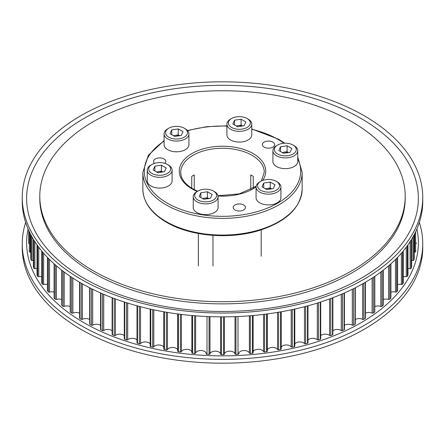 <?xml version="1.0" encoding="UTF-8"?>
<svg xmlns="http://www.w3.org/2000/svg" width="445" height="445" viewBox="0 0 445 445"><rect width="100%" height="100%" fill="white"/><g stroke="black" fill="none" stroke-linecap="round" stroke-linejoin="round"><path stroke-width="0.67" d="M93.305 270.833A182.711 105.487 0 0 0 292.421 293.7A182.711 105.487 0 0 0 405.211 196.245A182.711 105.487 0 0 0 351.695 121.652A182.711 105.487 0 0 0 152.579 98.784A182.711 105.487 0 0 0 39.789 196.245A182.711 105.487 0 0 0 93.305 270.833M355.31 287.776L355.31 324.01A0.879 0.506 180 0 1 355.032 324.383A193.747 111.856 180 0 1 353.525 325.189A0.879 0.506 180 0 1 352.301 325.173A5.318 3.071 0 0 0 352.256 325.145A5.318 3.071 0 0 0 344.43 325.339M344.43 292.96L344.43 329.478A0.879 0.506 180 0 1 344.102 329.873A193.747 111.856 180 0 1 342.489 330.613A0.879 0.506 180 0 1 341.276 330.54A5.318 3.071 0 0 0 340.965 330.346A5.318 3.071 0 0 0 332.871 330.735M332.871 297.722L332.871 334.456A0.879 0.506 180 0 1 332.493 334.874A193.747 111.856 180 0 1 330.785 335.547A0.879 0.506 180 0 1 329.584 335.419A5.318 3.071 0 0 0 329.027 335.046A5.318 3.071 0 0 0 320.7 335.641M320.595 338.684A0.879 0.506 180 0 1 320.7 338.923A0.879 0.506 180 0 1 320.267 339.363A193.747 111.856 180 0 1 318.475 339.958A0.879 0.506 180 0 1 317.296 339.78A5.318 3.071 0 0 0 316.523 339.212A5.318 3.071 0 0 0 307.984 340.03M307.907 342.644A0.879 0.506 180 0 1 307.984 342.856A0.879 0.506 180 0 1 307.489 343.312A193.747 111.856 180 0 1 305.632 343.824A0.879 0.506 180 0 1 304.475 343.601A5.318 3.071 0 0 0 303.507 342.834A5.318 3.071 0 0 0 294.796 343.874M294.74 346.054A0.879 0.506 180 0 1 294.796 346.227A0.879 0.506 180 0 1 294.245 346.694A193.747 111.856 180 0 1 292.32 347.133A0.879 0.506 180 0 1 291.197 346.855A5.318 3.071 0 0 0 290.057 345.876A5.318 3.071 0 0 0 281.207 347.156M281.173 348.88A0.879 0.506 180 0 1 281.207 349.019A0.879 0.506 180 0 1 280.595 349.497A193.747 111.856 180 0 1 278.62 349.853A0.879 0.506 180 0 1 277.535 349.531A5.318 3.071 0 0 0 276.256 348.335A5.318 3.071 0 0 0 270.994 347.562A5.318 3.071 0 0 0 267.295 349.853M267.278 313.936L267.278 351.116A0.879 0.506 180 0 1 267.295 351.216A0.879 0.506 180 0 1 266.616 351.706A193.747 111.856 180 0 1 264.608 351.973A0.879 0.506 180 0 1 263.568 351.606A5.318 3.071 0 0 0 262.172 350.193A5.318 3.071 0 0 0 256.709 349.453A5.318 3.071 0 0 0 253.138 351.956M253.133 315.505L253.133 352.746A0.879 0.506 180 0 1 253.138 352.807A0.879 0.506 180 0 1 252.398 353.308A193.747 111.856 180 0 1 250.357 353.486A0.879 0.506 180 0 1 249.367 353.074A5.318 3.071 0 0 0 247.887 351.433A5.318 3.071 0 0 0 242.219 350.738A5.318 3.071 0 0 0 238.815 353.447M238.815 353.781L238.815 353.758A0.879 0.506 180 0 1 238.815 353.781A0.879 0.506 180 0 1 238.008 354.287A193.747 111.856 180 0 1 235.95 354.376A0.879 0.506 180 0 1 235.016 353.925A5.318 3.071 0 0 0 233.486 352.062A5.318 3.071 0 0 0 227.751 351.378A5.318 3.071 0 0 0 224.402 354.153A0.879 0.506 180 0 1 223.529 354.643A193.747 111.856 180 0 1 221.471 354.643A0.879 0.506 180 0 1 220.598 354.153A5.318 3.071 0 0 0 219.04 352.062A5.318 3.071 0 0 0 213.489 351.339A5.318 3.071 0 0 0 209.984 353.925A0.879 0.506 180 0 1 209.05 354.376A193.747 111.856 180 0 1 206.992 354.287A0.879 0.506 180 0 1 206.185 353.781A0.879 0.506 180 0 1 206.185 353.758L206.185 353.781M206.185 353.447A5.318 3.071 0 0 0 204.633 351.433A5.318 3.071 0 0 0 199.277 350.677A5.318 3.071 0 0 0 195.633 353.074A0.879 0.506 180 0 1 194.643 353.486A193.747 111.856 180 0 1 192.602 353.308A0.879 0.506 180 0 1 191.862 352.807A0.879 0.506 180 0 1 191.867 352.746L191.867 315.505M191.862 351.956A5.318 3.071 0 0 0 190.349 350.193A5.318 3.071 0 0 0 185.181 349.403A5.318 3.071 0 0 0 181.432 351.606A0.879 0.506 180 0 1 180.392 351.973A193.747 111.856 180 0 1 178.384 351.706A0.879 0.506 180 0 1 177.705 351.216A0.879 0.506 180 0 1 177.722 351.116L177.722 313.936M177.705 349.853A5.318 3.071 0 0 0 176.27 348.335A5.318 3.071 0 0 0 167.465 349.531A0.879 0.506 180 0 1 166.38 349.853A193.747 111.856 180 0 1 164.405 349.497A0.879 0.506 180 0 1 163.793 349.019A0.879 0.506 180 0 1 163.827 348.88M163.793 347.156A5.318 3.071 0 0 0 162.464 345.876A5.318 3.071 0 0 0 153.803 346.855A0.879 0.506 180 0 1 152.68 347.133A193.747 111.856 180 0 1 150.755 346.694A0.879 0.506 180 0 1 150.204 346.227L150.204 309.069M150.204 343.874A5.318 3.071 0 0 0 149.019 342.834A5.318 3.071 0 0 0 140.525 343.601A0.879 0.506 180 0 1 139.368 343.824A193.747 111.856 180 0 1 137.511 343.312A0.879 0.506 180 0 1 137.016 342.856L137.016 305.804M137.016 340.03A5.318 3.071 0 0 0 136.003 339.212A5.318 3.071 0 0 0 127.704 339.78A0.879 0.506 180 0 1 126.525 339.958A193.747 111.856 180 0 1 124.734 339.363A0.879 0.506 180 0 1 124.3 338.923L124.3 302.01M124.3 335.641A5.318 3.071 0 0 0 123.493 335.046A5.318 3.071 0 0 0 115.416 335.419A0.879 0.506 180 0 1 114.215 335.547A193.747 111.856 180 0 1 112.507 334.874A0.879 0.506 180 0 1 112.129 334.456L112.129 297.722M112.129 330.735A5.318 3.071 0 0 0 111.562 330.346A5.318 3.071 0 0 0 103.724 330.54A0.879 0.506 180 0 1 102.511 330.613A193.747 111.856 180 0 1 100.898 329.873A0.879 0.506 180 0 1 100.57 329.478L100.57 292.96M100.57 325.339A5.318 3.071 0 0 0 100.264 325.145A5.318 3.071 0 0 0 92.699 325.173A0.879 0.506 180 0 1 91.475 325.189A193.747 111.856 180 0 1 89.968 324.383A0.879 0.506 180 0 1 89.69 324.01L89.69 287.776M89.69 319.482A5.318 3.071 0 0 0 89.679 319.471A5.318 3.071 0 0 0 82.397 319.343A0.879 0.506 180 0 1 81.179 319.31A193.747 111.856 180 0 1 79.777 318.436A0.879 0.506 180 0 1 79.544 318.092L79.544 282.213M365.456 282.213L365.456 318.092A0.879 0.506 180 0 1 365.223 318.436A193.747 111.856 180 0 1 363.821 319.31A0.879 0.506 180 0 1 362.603 319.343A5.318 3.071 0 0 0 355.31 319.482M374.807 276.312L374.807 311.75A0.879 0.506 180 0 1 374.618 312.062A193.747 111.856 180 0 1 373.333 312.996A0.879 0.506 180 0 1 372.12 313.08A5.318 3.071 0 0 0 365.456 313.197M383.306 270.148L383.306 305.025A0.879 0.506 180 0 1 383.162 305.309A193.747 111.856 180 0 1 381.999 306.293A0.879 0.506 180 0 1 380.798 306.433A5.318 3.071 0 0 0 374.807 306.522M390.916 263.796L390.916 297.95A0.879 0.506 180 0 1 390.805 298.2A193.747 111.856 180 0 1 389.77 299.235A0.879 0.506 180 0 1 388.596 299.424A5.318 3.071 0 0 0 383.306 299.491M397.591 257.36L397.591 290.568A0.879 0.506 180 0 1 397.502 290.785A193.747 111.856 180 0 1 396.606 291.859A0.879 0.506 180 0 1 395.46 292.098A5.318 3.071 0 0 0 390.916 292.148M403.226 282.736A0.879 0.506 180 0 1 403.287 282.92A0.879 0.506 180 0 1 403.226 283.098A193.747 111.856 180 0 1 402.475 284.21A0.879 0.506 180 0 1 401.357 284.5A5.318 3.071 0 0 0 397.591 284.527M407.937 274.899A0.879 0.506 180 0 1 407.976 275.043A0.879 0.506 180 0 1 407.937 275.188A193.747 111.856 180 0 1 407.331 276.328A0.879 0.506 180 0 1 406.257 276.662A5.318 3.071 0 0 0 403.287 276.679M411.614 266.878A0.879 0.506 180 0 1 411.636 266.989A0.879 0.506 180 0 1 411.614 267.1A193.747 111.856 180 0 1 411.158 268.263A0.879 0.506 180 0 1 410.129 268.641A5.318 3.071 0 0 0 407.976 268.647M414.234 258.723A0.879 0.506 180 0 1 414.239 258.801A0.879 0.506 180 0 1 414.234 258.873A193.747 111.856 180 0 1 413.922 260.047A0.879 0.506 180 0 1 412.949 260.475A5.318 3.071 0 0 0 411.636 260.475M415.78 250.485A0.879 0.506 180 0 1 415.78 250.518A0.879 0.506 180 0 1 415.78 250.552A193.747 111.856 180 0 1 415.624 251.742A0.879 0.506 180 0 1 414.707 252.209A5.318 3.071 0 0 0 414.239 252.204M416.242 243.387L416.247 242.786A193.747 111.856 180 0 1 416.242 243.387A0.879 0.506 180 0 1 415.78 243.827M29.22 243.827A0.879 0.506 180 0 1 28.758 243.387A193.747 111.856 180 0 1 28.753 242.786L28.758 242.191M30.761 252.204A5.318 3.071 0 0 0 30.293 252.209A0.879 0.506 180 0 1 29.376 251.742A193.747 111.856 180 0 1 29.22 250.552A0.879 0.506 180 0 1 29.22 250.518A0.879 0.506 180 0 1 29.22 250.485M33.364 260.475A5.318 3.071 0 0 0 32.051 260.475A0.879 0.506 180 0 1 31.078 260.047A193.747 111.856 180 0 1 30.766 258.873A0.879 0.506 180 0 1 30.761 258.801A0.879 0.506 180 0 1 30.766 258.723M37.024 268.647A5.318 3.071 0 0 0 34.871 268.641A0.879 0.506 180 0 1 33.842 268.263A193.747 111.856 180 0 1 33.386 267.1A0.879 0.506 180 0 1 33.364 266.989A0.879 0.506 180 0 1 33.386 266.878M41.713 276.679A5.318 3.071 0 0 0 38.743 276.662A0.879 0.506 180 0 1 37.669 276.328A193.747 111.856 180 0 1 37.063 275.188A0.879 0.506 180 0 1 37.024 275.043A0.879 0.506 180 0 1 37.063 274.899M47.409 284.527A5.318 3.071 0 0 0 43.643 284.5A0.879 0.506 180 0 1 42.525 284.21A193.747 111.856 180 0 1 41.774 283.098A0.879 0.506 180 0 1 41.713 282.92A0.879 0.506 180 0 1 41.774 282.736M54.084 292.148A5.318 3.071 0 0 0 49.54 292.098A0.879 0.506 180 0 1 48.394 291.859A193.747 111.856 180 0 1 47.498 290.785A0.879 0.506 180 0 1 47.409 290.568L47.409 257.36M61.694 299.491A5.318 3.071 0 0 0 56.404 299.424A0.879 0.506 180 0 1 55.23 299.235A193.747 111.856 180 0 1 54.195 298.2A0.879 0.506 180 0 1 54.084 297.95L54.084 263.796M70.193 306.522A5.318 3.071 0 0 0 64.202 306.433A0.879 0.506 180 0 1 63.001 306.293A193.747 111.856 180 0 1 61.838 305.309A0.879 0.506 180 0 1 61.694 305.025L61.694 270.148M79.544 313.197A5.318 3.071 0 0 0 72.88 313.08A0.879 0.506 180 0 1 71.667 312.996A193.747 111.856 180 0 1 70.382 312.062A0.879 0.506 180 0 1 70.193 311.75L70.193 276.312M164.834 163.382A6.141 3.543 0 0 0 165.813 161.463A6.141 3.543 0 0 0 164.01 158.954A6.141 3.543 0 0 0 157.324 158.186A6.141 3.543 0 0 0 153.531 161.463A6.141 3.543 0 0 0 154.51 163.382M243.676 204.95A6.141 3.543 0 0 0 236.985 204.183A6.141 3.543 0 0 0 233.197 207.453A6.141 3.543 0 0 0 234.993 209.962A6.141 3.543 0 0 0 241.685 210.73A6.141 3.543 0 0 0 245.473 207.453A6.141 3.543 0 0 0 243.676 204.95M272.835 142.122A6.141 3.543 0 0 0 266.143 141.354A6.141 3.543 0 0 0 262.355 144.625A6.141 3.543 0 0 0 264.152 147.134A6.141 3.543 0 0 0 270.844 147.901A6.141 3.543 0 0 0 274.632 144.625A6.141 3.543 0 0 0 272.835 142.122M250.769 189.614L250.769 174.913A41.769 24.113 0 0 1 252.031 175.614A41.769 24.113 0 0 1 253.249 176.342L253.249 188.213M191.751 188.213L191.751 176.342A41.769 24.113 0 0 1 194.231 174.913L194.231 189.614M259.708 192.068A12.427 7.176 180 0 1 256.07 186.995A12.427 7.176 180 0 1 259.708 181.922L260.742 181.326A10.964 6.33 180 0 1 276.245 181.326L277.28 181.922A12.427 7.176 180 0 1 280.917 186.995A12.427 7.176 180 0 1 273.247 193.619A12.427 7.176 180 0 1 259.708 192.068M280.917 186.995L280.917 197.736A12.427 7.176 180 0 1 273.247 204.361A12.427 7.176 180 0 1 259.708 202.809A12.427 7.176 180 0 1 256.07 197.736L256.07 186.995M277.28 181.922L276.245 181.326A10.964 6.33 180 0 1 276.245 190.276A10.964 6.33 180 0 1 260.742 190.276A10.964 6.33 180 0 1 260.742 181.326M263.718 183.045L270.243 182.038L275.016 184.792L273.269 188.558L266.744 189.564L261.971 186.811L263.718 183.045L263.718 187.818M265.348 188.758L270.243 188.001L270.243 182.038M270.243 188.001L271.639 188.808M265.526 188.858A5.846 3.376 180 0 1 266.978 188.508A5.846 3.376 180 0 1 271.411 188.841M282.186 152.485L283.815 152.234A5.846 3.376 180 0 1 288.249 152.568M293.083 145.053L294.112 145.648A12.427 7.176 180 0 1 297.755 150.721A12.427 7.176 180 0 1 288.544 157.647A12.427 7.176 180 0 1 272.902 150.721A12.427 7.176 180 0 1 276.545 145.648L277.574 145.053A10.964 6.33 180 0 1 282.492 143.412A10.964 6.33 180 0 1 293.083 145.053A10.964 6.33 180 0 1 288.165 155.639A10.964 6.33 180 0 1 275.833 152.691A10.964 6.33 180 0 1 277.574 145.053M297.755 150.721L297.755 161.463A12.427 7.176 180 0 1 288.544 168.388A12.427 7.176 180 0 1 272.902 161.463L272.902 150.721M278.809 150.538L280.556 146.772L287.075 145.76L291.848 148.519L290.101 152.285L283.582 153.291L278.809 150.538M280.556 151.545L280.556 146.772M282.358 152.585A5.846 3.376 180 0 1 283.815 152.234L287.075 151.728L287.075 145.76M287.075 151.728L288.471 152.535M236.367 126.035A5.846 3.376 180 0 1 237.819 125.679A5.846 3.376 180 0 1 242.252 126.018M247.086 118.498L248.121 119.093A12.427 7.176 180 0 1 251.759 124.166A12.427 7.176 180 0 1 251.336 126.024A12.427 7.176 180 0 1 237.713 131.281A12.427 7.176 180 0 1 226.911 124.166A12.427 7.176 180 0 1 227.334 122.308A12.427 7.176 180 0 1 230.549 119.093L231.584 118.498A10.964 6.33 180 0 1 247.086 118.498A10.964 6.33 180 0 1 249.923 124.611A10.964 6.33 180 0 1 236.495 129.089A10.964 6.33 180 0 1 228.747 121.335A10.964 6.33 180 0 1 231.584 118.498M251.759 124.166L251.759 134.907A12.427 7.176 180 0 1 251.336 136.765A12.427 7.176 180 0 1 237.713 142.022A12.427 7.176 180 0 1 226.911 134.907L226.911 124.166M237.586 126.736L232.813 123.983L234.56 120.217L241.084 119.21L245.857 121.963L244.11 125.729L237.586 126.736M234.56 124.989L234.56 120.217M236.189 125.929L241.084 125.173L241.084 119.21M241.084 125.173L242.481 125.98M173.539 135.753A5.846 3.376 180 0 1 174.991 135.397A5.846 3.376 180 0 1 179.424 135.736M185.292 128.816L184.258 128.216L185.292 128.816A12.427 7.176 180 0 1 188.93 133.884A12.427 7.176 180 0 1 181.26 140.514A12.427 7.176 180 0 1 167.72 138.957A12.427 7.176 180 0 1 164.083 133.884A12.427 7.176 180 0 1 167.72 128.816L168.755 128.216A10.964 6.33 180 0 1 184.258 128.216L184.258 128.216A10.964 6.33 180 0 1 184.258 137.166A10.964 6.33 180 0 1 168.755 137.166A10.964 6.33 180 0 1 168.755 128.216M188.93 133.884L188.93 144.625A12.427 7.176 180 0 1 181.26 151.256A12.427 7.176 180 0 1 167.72 149.698A12.427 7.176 180 0 1 164.083 144.625L164.083 133.884M181.282 135.447L174.757 136.459L169.984 133.7L171.731 129.934L178.256 128.928L183.029 131.681L181.282 135.447M173.361 135.653L178.256 134.896L178.256 128.928M178.256 134.896L179.652 135.703M171.731 134.713L171.731 129.934M156.701 172.026A5.846 3.376 180 0 1 158.159 171.675L161.418 171.169L161.418 165.201L166.191 167.96L164.444 171.72L157.925 172.732L153.152 169.973L154.899 166.208L161.418 165.201M167.426 164.489L168.455 165.089A12.427 7.176 180 0 1 172.098 170.157A12.427 7.176 180 0 1 162.887 177.088A12.427 7.176 180 0 1 147.245 170.157A12.427 7.176 180 0 1 150.888 165.089L151.917 164.489A10.964 6.33 180 0 1 156.835 162.853A10.964 6.33 180 0 1 167.426 164.489A10.964 6.33 180 0 1 162.508 175.08A10.964 6.33 180 0 1 150.176 172.132A10.964 6.33 180 0 1 151.917 164.489M172.098 170.157L172.098 180.898A12.427 7.176 180 0 1 162.887 187.829A12.427 7.176 180 0 1 147.245 180.898L147.245 170.157M154.899 170.986L154.899 166.208M156.529 171.926L158.159 171.675A5.846 3.376 180 0 1 162.592 172.009M161.418 171.169L162.814 171.976M213.416 191.044L214.451 191.639A12.427 7.176 180 0 1 218.089 196.712A12.427 7.176 180 0 1 217.666 198.57A12.427 7.176 180 0 1 204.044 203.827A12.427 7.176 180 0 1 193.241 196.712A12.427 7.176 180 0 1 193.664 194.854A12.427 7.176 180 0 1 196.879 191.639L197.914 191.044A10.964 6.33 180 0 1 213.416 191.044A10.964 6.33 180 0 1 216.253 197.157A10.964 6.33 180 0 1 202.825 201.635A10.964 6.33 180 0 1 195.077 193.881A10.964 6.33 180 0 1 197.914 191.044M218.089 196.712L218.089 207.453A12.427 7.176 180 0 1 217.666 209.311A12.427 7.176 180 0 1 204.044 214.568A12.427 7.176 180 0 1 193.241 207.453L193.241 196.712M207.415 191.756L212.187 194.51L210.441 198.275L203.916 199.288L199.143 196.529L200.89 192.763L207.415 191.756L207.415 197.725L208.811 198.531M200.89 197.536L200.89 192.763M202.519 198.481L207.415 197.725M202.697 198.581A5.846 3.376 180 0 1 204.149 198.225A5.846 3.376 180 0 1 208.583 198.565M419.34 222.5A200.25 115.611 180 0 1 422.75 243.749L422.75 247.565A200.25 115.611 180 0 1 299.135 354.381A200.25 115.611 180 0 1 80.901 329.317A200.25 115.611 180 0 1 22.25 247.565L22.25 243.749A200.25 115.611 180 0 1 25.66 222.5M422.75 243.749A200.25 115.611 180 0 1 299.135 350.56A200.25 115.611 180 0 1 80.901 325.501A200.25 115.611 180 0 1 22.25 243.749M416.904 228.991A195.867 113.08 180 0 1 308.374 344.424A195.867 113.08 180 0 1 84.005 322.747A195.867 113.08 180 0 1 28.096 228.991M39.789 196.245L39.789 198.392A182.711 105.487 0 0 0 93.305 272.98A182.711 105.487 0 0 0 292.421 295.847A182.711 105.487 0 0 0 405.211 198.392L405.211 196.245M364.099 115.683A200.25 115.611 0 0 0 145.865 90.619A200.25 115.611 0 0 0 22.25 197.435A200.25 115.611 0 0 0 80.901 279.182A200.25 115.611 0 0 0 299.135 304.247A200.25 115.611 0 0 0 422.75 197.435A200.25 115.611 0 0 0 364.099 115.683M360.995 118.431A195.867 113.08 0 0 0 84.005 118.431A195.867 113.08 0 0 0 84.005 278.353A195.867 113.08 0 0 0 360.995 278.353A195.867 113.08 0 0 0 360.995 118.431M22.25 197.435L22.25 201.251A200.25 115.611 0 0 0 80.901 283.003A200.25 115.611 0 0 0 299.135 308.062A200.25 115.611 0 0 0 422.75 201.251L422.75 197.435M352.301 289.289L352.301 325.173M341.276 294.334L341.276 330.54M329.584 298.945L329.584 335.419M317.296 303.089L317.296 339.78M304.475 306.733L304.475 343.601M291.197 309.848L291.197 346.855M277.535 312.412L277.535 349.531M263.568 314.409L263.568 351.606M249.367 315.822L249.367 353.074M235.016 316.64L235.016 353.925M220.598 316.862L220.598 354.153M363.821 283.165L363.821 319.31M362.603 283.86L362.603 319.343M365.223 282.347L365.223 318.436M372.12 278.092L372.12 313.08M373.333 277.302L373.333 312.996M374.618 276.44L374.618 312.062M380.798 272.062L380.798 306.433M381.999 271.155L381.999 306.293M383.162 270.265L383.162 305.309M388.596 265.832L388.596 299.424M389.77 264.814L389.77 299.235M390.805 263.902L390.805 298.2M395.46 259.518L395.46 292.098M396.606 258.367L396.606 291.859M397.502 257.449L397.502 290.785M401.357 253.244L401.357 284.5M402.475 251.948L402.475 284.21M403.226 251.041L403.226 283.098M406.257 247.197L406.257 276.662M407.331 245.74L407.331 276.328M407.937 244.889L407.937 275.188M410.129 241.646L410.129 268.641M411.158 240.022L411.158 268.263M411.614 239.265L411.614 267.1M412.949 236.974L412.949 260.475M413.922 235.194L413.922 260.047M414.239 258.801L414.239 234.593L414.234 258.873M414.707 233.692L414.707 252.209M415.624 231.817L415.624 251.742M28.758 230.488L28.758 243.387M29.376 231.817L29.376 251.742M30.293 233.692L30.293 252.209M30.761 258.801L30.761 234.593L30.766 258.873M31.078 235.194L31.078 260.047M32.051 236.974L32.051 260.475M33.386 239.265L33.386 267.1M33.842 240.022L33.842 268.263M34.871 241.646L34.871 268.641M37.063 244.889L37.063 275.188M37.669 245.74L37.669 276.328M38.743 247.197L38.743 276.662M41.774 251.041L41.774 283.098M42.525 251.948L42.525 284.21M43.643 253.244L43.643 284.5M47.498 257.449L47.498 290.785M48.394 258.367L48.394 291.859M49.54 259.518L49.54 292.098M54.195 263.902L54.195 298.2M55.23 264.814L55.23 299.235M56.404 265.832L56.404 299.424M61.838 270.265L61.838 305.309M63.001 271.155L63.001 306.293M64.202 272.062L64.202 306.433M70.382 276.44L70.382 312.062M71.667 277.302L71.667 312.996M72.88 278.092L72.88 313.08M79.777 282.347L79.777 318.436M81.179 283.165L81.179 319.31M82.397 283.86L82.397 319.343M89.968 287.921L89.968 324.383M91.475 288.683L91.475 325.189M92.699 289.289L92.699 325.173M100.898 293.105L100.898 329.873M102.511 293.811L102.511 330.613M103.724 294.334L103.724 330.54M112.507 297.861L112.507 334.874M114.215 298.5L114.215 335.547M115.416 298.945L115.416 335.419M124.734 302.149L124.734 339.363M126.525 302.722L126.525 339.958M127.704 303.089L127.704 339.78M137.511 305.938L137.511 343.312M139.368 306.433L139.368 343.824M140.525 306.733L140.525 343.601M150.755 309.192L150.755 346.694M152.68 309.609L152.68 347.133M153.803 309.848L153.803 346.855M164.405 311.895L164.405 349.497M166.38 312.234L166.38 349.853M167.465 312.412L167.465 349.531M178.384 314.025L178.384 351.706M180.392 314.281L180.392 351.973M181.432 314.409L181.432 351.606M192.602 315.572L192.602 353.308M194.643 315.739L194.643 353.486M195.633 315.822L195.633 353.074M206.992 316.517L206.992 354.287M209.05 316.606L209.05 354.376M209.984 316.64L209.984 353.925M221.471 316.862L221.471 354.643M223.529 316.862L223.529 354.643M224.402 316.862L224.402 354.153M235.95 316.606L235.95 354.376M238.008 316.517L238.008 354.287M250.357 315.739L250.357 353.486M252.398 315.572L252.398 353.308M264.608 314.281L264.608 351.973M266.616 314.025L266.616 351.706M278.62 312.234L278.62 349.853M280.595 311.895L280.595 349.497M292.32 309.609L292.32 347.133M294.245 309.192L294.245 346.694M305.632 306.433L305.632 343.824M307.489 305.938L307.489 343.312M318.475 302.722L318.475 339.958M320.267 302.149L320.267 339.363M330.785 298.5L330.785 335.547M332.493 297.861L332.493 334.874M342.489 293.811L342.489 330.613M344.102 293.105L344.102 329.873M353.525 288.683L353.525 325.189M355.032 287.921L355.032 324.383M261.276 181.037L264.269 172.376A41.769 24.113 0 0 0 252.031 155.322A41.769 24.113 0 0 0 206.519 150.099A41.769 24.113 0 0 0 180.731 172.376C180.798 178.528 184.775 183.991 192.663 188.758L197.63 191.205M262.639 180.447A43.232 24.959 0 0 0 253.066 153.531A43.232 24.959 0 0 0 191.934 153.531A43.232 24.959 0 0 0 191.934 188.83A43.232 24.959 0 0 0 197.241 191.433M218.028 196.006A43.232 24.959 0 0 0 256.07 186.906M142.839 189.081A79.661 45.991 0 0 0 166.169 221.604A79.661 45.991 0 0 0 252.983 231.572A79.661 45.991 0 0 0 302.161 189.081C300.892 207.598 286.775 221.337 259.813 230.293C230.054 239.811 190.271 236.423 166.474 222.272C151.116 213.205 143.24 202.141 142.839 189.081L142.839 172.376A79.661 45.991 0 0 0 166.169 204.895A79.661 45.991 0 0 0 252.983 214.868A79.661 45.991 0 0 0 302.161 172.376L297.755 157.024M164.083 141.165A78.198 45.151 0 0 0 167.203 203.104A78.198 45.151 0 0 0 262.06 210.123A78.198 45.151 0 0 0 297.755 158.904M283.938 143.251A78.198 45.151 0 0 0 277.797 139.257A78.198 45.151 0 0 0 251.759 129.311M226.911 126.107A78.198 45.151 0 0 0 187.684 130.752M403.287 250.974L403.287 282.92M407.976 244.833L407.976 275.043M411.636 239.232L411.636 266.989M33.364 239.232L33.364 266.989M37.024 244.833L37.024 275.043M41.713 250.974L41.713 282.92M163.793 311.784L163.793 349.019M177.705 313.936L177.705 351.216M191.862 315.505L191.862 352.807M253.138 315.505L253.138 352.807M267.295 313.936L267.295 351.216M281.207 311.784L281.207 349.019M294.796 309.069L294.796 346.227M307.984 305.804L307.984 342.856M320.7 302.01L320.7 338.923M256.142 186.233L239.315 193.864L217.972 195.733M284.722 143.207L278.526 139.185L251.759 129.006M302.161 189.081L302.161 172.376M226.911 125.835L206.669 126.692L187.451 130.496M164.083 140.626L148.391 155.216L142.839 172.376M261.187 229.859L261.187 256.237M212.971 235.361L212.971 265.96M198.359 233.514L198.359 265.96"/></g></svg>
